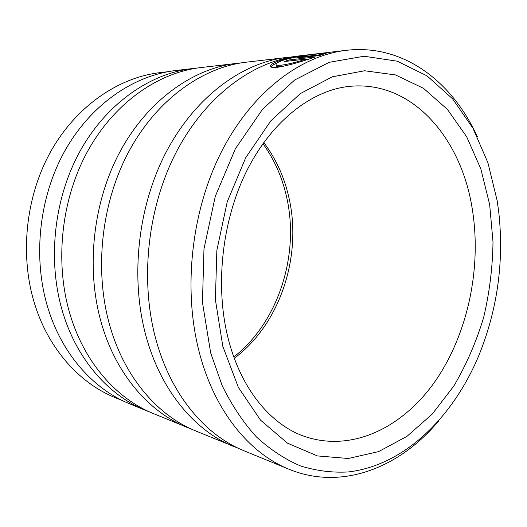 <?xml version="1.0" encoding="UTF-8"?>
<svg xmlns="http://www.w3.org/2000/svg" width="527" height="527" viewBox="0 0 527 527"><rect width="100%" height="100%" fill="white"/><g stroke="black" fill="none" stroke-linecap="round" stroke-linejoin="round"><path stroke-width="0.79" d="M122.91 400.81L115.393 397.733C80.216 383.537 49.4 350.053 35.184 305.614C19.413 256.801 25.289 197.362 50.592 151.816C76.04 106.289 118.272 77.541 159.8 72.667L167.863 71.712M320.765 53.813L320.686 53.794C319.21 53.543 295.871 56.165 283.473 60.15C277.788 62.107 275.364 63.648 276.207 64.781C277.676 66.797 293.177 63.319 306.134 59.064L284.56 61.514L288.704 59.999L315.278 56.949C299.165 62.621 272.742 70.131 270.779 66.646C269.692 65.078 272.722 63.049 279.87 60.565C295.364 55.645 324.513 52.957 326.371 52.871L320.765 53.813M276.866 63.141C273.599 64.485 271.649 65.71 271.003 66.824M306.754 55.75L302.59 56.797L318.69 54.913L326.305 53.155L319.474 55.559L296.358 58.036L299.079 56.909L306.754 55.75M497.145 200.583L487.897 162.691L472.956 128.239L452.522 98.76L427.028 75.862L397.193 61.178L364.124 56.244L329.322 62.278L294.731 79.972L262.617 109.181L235.391 148.746L215.266 196.393L203.982 248.869L202.454 302.346L210.662 352.879L222.144 385.553C231.86 405.368 243.283 422.489 256.418 436.923C270.279 449.65 285.008 459.333 300.607 465.967C316.457 470.868 332.392 472.864 348.419 471.942C404.565 465.354 453.451 416.87 479.109 354.849C497.653 308.71 504.174 260.937 498.687 211.525L497.145 200.583M438.49 421.192C399.683 467.462 342.194 491.039 288.934 469.221C250.121 453.642 215.477 412.377 199.95 354.809C182.665 291.622 190.82 212.473 221.123 152.422C251.557 92.35 300.331 55.651 346.153 50.335C403.313 43.596 452.37 81.731 477.343 136.71M196.505 68.161L192.289 68.582C149.727 73.582 106.105 103.773 79.682 151.842C53.392 199.924 47.14 262.775 63.306 314.138C77.871 360.896 109.557 395.836 145.604 410.381L149.549 411.916M241.34 62.865L200.708 67.581C157.909 72.607 113.951 103.16 87.284 151.868C60.757 200.603 54.406 264.323 70.658 316.325C85.302 363.676 117.198 398.979 153.443 413.596L191.321 429.044M236.557 63.332C192.823 68.457 147.514 100.532 119.846 152.007C92.311 203.488 85.539 270.937 102.139 325.699C117.086 375.56 149.8 412.384 186.841 427.311M292.445 56.837L246.109 62.199C202.144 67.344 156.493 99.827 128.568 152.04C100.776 204.265 93.885 272.716 110.565 328.209C125.584 378.735 158.502 415.961 195.741 430.961L238.942 448.556M286.971 57.351C242.13 62.588 195.095 96.797 166.104 152.198C137.237 207.592 129.84 280.364 146.829 338.999C162.112 392.404 195.827 431.31 233.804 446.593M346.153 50.335L297.907 56.053C252.855 61.31 205.477 95.98 176.209 152.237C147.073 208.488 139.536 282.432 156.591 341.904C171.927 396.073 205.833 435.427 243.994 450.769L288.934 469.221M192.289 68.582L175.267 70.598C133.206 75.552 90.275 105.005 64.347 151.776C38.557 198.567 32.503 259.666 48.477 309.724C62.878 355.29 94.129 389.493 129.747 403.866L145.604 410.381M318.842 55.631L318.69 54.913M320.752 55.131L320.548 54.149M288.928 61.013L288.704 59.999M308.367 59.215L306.22 59.452M306.306 59.874L306.134 59.064M281.655 66.639C278.855 66.896 277.149 66.751 276.523 66.191L276.365 65.473M228.698 340.468C241.84 390.566 271.662 424.907 303.954 436.211C352.405 453.108 403.972 426.916 436.198 379.783C468.404 332.234 481.869 266.504 472.12 207.987C461.046 138.614 413.142 81.501 351.766 86.165C315.1 88.78 274.462 117.679 248.237 167.942C222.144 218.125 214.417 285.72 228.415 339.395M222.829 346.41L215.391 299.659L216.86 250.279L227.242 201.808L245.714 157.711L270.746 120.94L300.337 93.589L332.333 76.797L364.651 70.763L395.5 74.946L423.444 88.286L447.423 109.405L466.711 136.822L480.874 169.022L489.662 204.555L493.008 242.051C492.62 267.597 489.478 292.821 483.582 317.722C476.177 342.082 466.283 364.816 453.905 385.922L432.311 414.024L406.943 436.363L378.59 451.606L348.294 458.49L317.406 455.927L287.531 443.194L260.536 420.144L238.362 387.385L222.829 346.41M263.783 142.54C275.753 158.436 284.073 176.538 288.75 196.834C302.57 255.351 280.502 323.73 234.311 358.307M302.742 57.502L302.59 56.797M233.817 356.957C278.625 322.069 300.12 254.073 286.405 196.084C281.905 176.565 274.093 159.108 262.947 143.706M302.057 57.581L301.892 56.824M276.523 66.191L276.207 64.781"/></g></svg>
